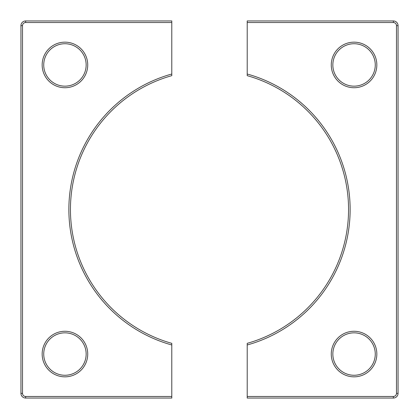 <?xml version="1.0" encoding="UTF-8"?>
<svg xmlns="http://www.w3.org/2000/svg" width="419" height="419" viewBox="0 0 419 419"><rect width="100%" height="100%" fill="white"/><g stroke="black" fill="none" stroke-linecap="round" stroke-linejoin="round"><path stroke-width="0.63" d="M64.945 86.157A21.212 21.212 0 0 0 86.157 64.945A21.212 21.212 0 0 0 64.945 43.733A21.212 21.212 0 0 0 43.733 64.945A21.212 21.212 0 0 0 64.945 86.157A21.212 21.212 0 0 1 43.733 64.945A21.212 21.212 0 0 1 64.945 43.733M64.945 375.267A21.212 21.212 0 0 0 86.157 354.055A21.212 21.212 0 0 0 64.945 332.843A21.212 21.212 0 0 0 43.733 354.055A21.212 21.212 0 0 0 64.945 375.267A21.212 21.212 0 0 1 43.733 354.055A21.212 21.212 0 0 1 64.945 332.843M171.79 74.022L171.79 22.521L25.664 22.521A3.143 3.143 0 0 0 22.521 25.664L22.521 393.336A3.143 3.143 0 0 0 25.664 396.479L171.79 396.479L171.79 344.978A140.627 140.627 0 0 1 171.79 74.022L171.79 75.656A139.056 139.056 0 0 0 171.79 343.344L171.79 344.978M171.79 396.479L171.79 398.05L25.664 398.05A4.714 4.714 0 0 1 20.95 393.336L20.95 25.664A4.714 4.714 0 0 1 25.664 20.95L171.79 20.95L171.79 22.521M354.055 375.267A21.212 21.212 0 0 0 375.267 354.055A21.212 21.212 0 0 0 354.055 332.843A21.212 21.212 0 0 0 332.843 354.055A21.212 21.212 0 0 0 354.055 375.267A21.212 21.212 0 0 1 332.843 354.055A21.212 21.212 0 0 1 354.055 332.843M354.055 86.157A21.212 21.212 0 0 0 375.267 64.945A21.212 21.212 0 0 0 354.055 43.733A21.212 21.212 0 0 0 332.843 64.945A21.212 21.212 0 0 0 354.055 86.157A21.212 21.212 0 0 1 332.843 64.945A21.212 21.212 0 0 1 354.055 43.733M247.21 22.521L247.21 74.022A140.627 140.627 0 0 1 247.21 344.978L247.21 396.479L393.336 396.479A3.143 3.143 0 0 0 396.479 393.336L396.479 25.664A3.143 3.143 0 0 0 393.336 22.521L247.21 22.521L247.21 20.95L393.336 20.95A4.714 4.714 0 0 1 398.05 25.664L398.05 393.336A4.714 4.714 0 0 1 393.336 398.05L247.21 398.05L247.21 396.479M247.21 344.978L247.21 343.344A139.056 139.056 0 0 0 247.21 75.656L247.21 74.022M64.945 42.162A22.783 22.783 0 0 1 87.728 64.945A22.783 22.783 0 0 1 64.945 87.728A22.783 22.783 0 0 1 42.162 64.945A22.783 22.783 0 0 1 64.945 42.162M64.945 331.272A22.783 22.783 0 0 1 87.728 354.055A22.783 22.783 0 0 1 64.945 376.838A22.783 22.783 0 0 1 42.162 354.055A22.783 22.783 0 0 1 64.945 331.272M171.79 75.656A139.056 139.056 0 0 0 171.79 343.344M25.664 396.479L25.664 398.05A4.714 4.714 0 0 1 20.95 393.336L22.521 393.336M22.521 25.664L20.95 25.664A4.714 4.714 0 0 1 25.664 20.95L25.664 22.521M354.055 331.272A22.783 22.783 0 0 1 376.838 354.055A22.783 22.783 0 0 1 354.055 376.838A22.783 22.783 0 0 1 331.272 354.055A22.783 22.783 0 0 1 354.055 331.272M354.055 42.162A22.783 22.783 0 0 1 376.838 64.945A22.783 22.783 0 0 1 354.055 87.728A22.783 22.783 0 0 1 331.272 64.945A22.783 22.783 0 0 1 354.055 42.162M247.21 343.344A139.056 139.056 0 0 0 247.21 75.656M396.479 393.336L398.05 393.336A4.714 4.714 0 0 1 393.336 398.05L393.336 396.479M393.336 22.521L393.336 20.95A4.714 4.714 0 0 1 398.05 25.664L396.479 25.664"/></g></svg>

